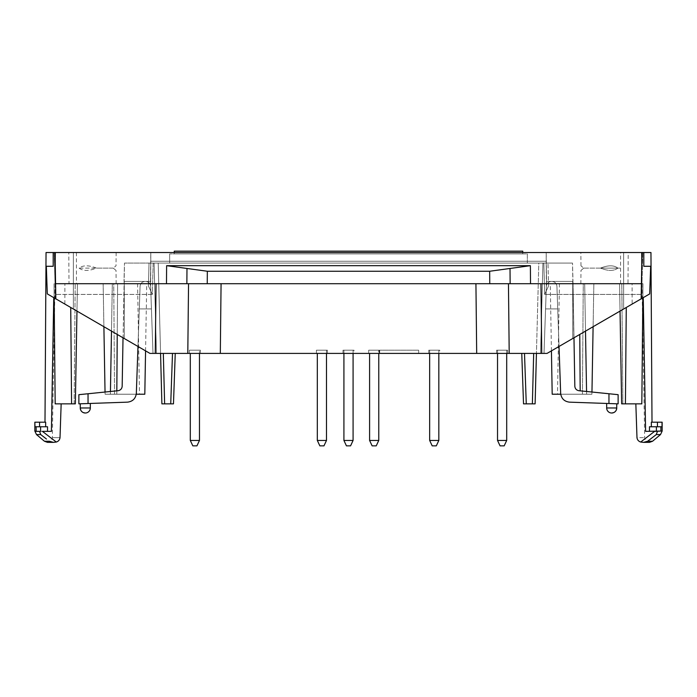 <?xml version="1.0" encoding="UTF-8"?>
<svg xmlns="http://www.w3.org/2000/svg" width="697" height="697" viewBox="0 0 697 697"><rect width="100%" height="100%" fill="white"/><g stroke="black" fill="none" stroke-linecap="round" stroke-linejoin="round"><path stroke-width="0.52" stroke-dasharray="3.48 2.61" d="M662.15 422.19L662.019 426.773L656.4 426.773L656.4 431.365L660.817 431.365L645.605 431.365L649.491 431.365L645.605 431.365L643.244 297.645M656.4 431.365L649.491 431.365L649.456 426.773L656.4 426.773M649.491 431.365L654.588 431.365L640.691 442.037L643.549 442.368L647.618 441.245L656.286 434.571L660.512 434.571M34.85 422.19L34.981 426.773L40.6 426.773L40.6 431.365L36.183 431.365L39.546 431.365L40.714 434.571L36.488 434.571M46.481 439.032L40.714 434.571M657.454 431.365L656.286 434.571M621.654 403.851L641.824 403.851A452220.457 452151.584 0 0 0 642.982 283.705A452155.871 452087.007 0 0 1 642.843 297.872M476.687 353.405L541.726 353.405L540.968 283.705L475.929 283.705L476.687 353.405L155.274 353.405L156.032 283.705L64.882 283.705L64.856 304.075L55.838 298.847L55.028 252.523L53.19 252.523L55.568 252.523L55.028 283.705L54.017 283.705L55.028 283.705L55.307 294.422L152.338 294.422L148.435 285.944L148.487 283.705L149.027 263.074L148.435 285.944L152.338 294.422L153.157 263.074L124.484 263.074L150.796 263.074L150.648 286.284C150.264 283.313 148.583 281.693 145.603 281.414L145.115 281.414L145.603 281.414C148.583 281.693 150.264 283.313 150.648 286.284L151.432 308.928L139.287 308.928L151.432 308.928L150.648 286.284L151.432 308.928L139.287 308.928L140.08 286.284L136.342 393.3C135.688 398.553 132.744 401.498 127.499 402.152C132.744 401.498 135.688 398.553 136.342 393.3C135.688 398.553 132.744 401.498 127.499 402.152L88.04 403.528L88.04 393.753L78.874 394.676L78.874 403.851L78.874 394.676L118.046 390.721C120.546 390.259 121.923 388.76 122.175 386.234L124.484 263.074L124.005 281.414L124.484 263.074L546.204 263.074L150.796 263.074L158.202 263.074L154.072 263.074L156.442 353.405L163.316 353.405L160.563 353.405L158.202 263.074L160.563 353.405L149.951 353.405L152.992 353.405L150.474 281.414L124.266 281.414L124.266 338.524L73.368 309.015L73.368 252.523L546.204 252.523L546.204 263.074L543.843 263.074L546.204 263.074L546.352 286.284C546.736 283.313 548.417 281.693 551.397 281.414L551.885 281.414L551.397 281.414C548.417 281.693 546.736 283.313 546.352 286.284C546.736 283.313 548.417 281.693 551.397 281.414L551.885 281.414C554.856 281.693 556.537 283.313 556.92 286.284L560.658 393.3C561.312 398.553 564.256 401.498 569.501 402.152C564.256 401.498 561.312 398.553 560.658 393.3C561.312 398.553 564.256 401.498 569.501 402.152L618.126 403.851L618.126 394.676L618.126 403.851L608.96 403.528L608.96 393.753L618.126 394.676L578.954 390.721C576.454 390.259 575.077 388.76 574.825 386.234L572.995 281.414L551.885 281.414C554.856 281.693 556.537 283.313 556.92 286.284L559.02 346.47M64.856 304.075L149.951 353.405L55.42 298.604L54.209 252.523L53.19 252.523L53.19 266.28L46.333 266.28L47.3 293.899L55.42 298.604L54.209 252.523L55.307 294.422L152.338 294.422L153.157 263.074L154.072 263.074L156.442 353.405L149.951 353.405L152.992 353.405L150.474 281.414L124.266 281.414L124.266 338.524L149.951 353.405L152.992 353.405L150.474 281.414L124.266 281.414L124.266 338.524L73.368 309.015L73.368 252.523L150.796 252.523L73.368 252.523L73.368 309.015L73.368 252.523L150.796 252.523L150.796 263.074L150.796 252.523L150.796 261.236L546.204 261.236L546.204 263.074L546.204 252.523L150.796 252.523L150.474 281.414L124.266 281.414L124.266 338.524L149.951 353.405L152.992 353.405L150.474 281.414L150.796 263.074L150.474 281.414L124.266 281.414L124.266 338.524L73.368 309.015L149.951 353.405L155.274 353.405M123.02 337.792L122.175 386.234C121.923 388.76 120.546 390.259 118.046 390.721C120.546 390.259 121.923 388.76 122.175 386.234L124.484 263.074L150.796 263.074L150.648 286.284C150.264 283.313 148.583 281.693 145.603 281.414L145.115 281.414C142.144 281.693 140.463 283.313 140.08 286.284C140.463 283.313 142.144 281.693 145.115 281.414L145.603 281.414C148.583 281.693 150.264 283.313 150.648 286.284C150.264 283.313 148.583 281.693 145.603 281.414L145.115 281.414C142.144 281.693 140.463 283.313 140.08 286.284L137.98 346.47M573.979 337.792L572.516 263.074L572.995 281.414L572.516 263.074L546.204 263.074L546.526 281.414L546.204 263.074L546.526 281.414L572.734 281.414L572.734 338.524L623.632 309.015L623.632 252.523L546.204 252.523L623.632 252.523L546.204 252.523L623.632 252.523L623.632 309.015L547.049 353.405L533.684 353.405L536.437 353.405L538.798 263.074L542.928 263.074L538.798 263.074L536.437 353.405L547.049 353.405L544.008 353.405L546.526 281.414L572.734 281.414L572.734 338.524L623.632 309.015L623.632 252.523L623.632 309.015L547.049 353.405L544.008 353.405L546.526 281.414L546.204 261.236L150.796 261.236L150.796 263.074L149.027 263.074L150.796 263.074L150.474 281.414L124.266 281.414L124.266 338.524L124.266 281.414L124.266 338.524L149.951 353.405L47.3 293.899L55.838 298.847L55.028 252.523L68.785 252.523L69.012 283.705L166.487 283.705L166.618 265.679L530.382 265.679L489.669 271.255L207.331 271.255L207.244 283.705L166.487 283.705M632.144 304.075L641.162 298.847L641.972 252.523L628.215 252.523L627.988 283.705L632.118 283.705L632.144 304.075L547.049 353.405L544.008 353.405L546.352 286.284C546.736 283.313 548.417 281.693 551.397 281.414L551.885 281.414L551.397 281.414C548.417 281.693 546.736 283.313 546.352 286.284L546.526 281.414L546.352 286.284C546.736 283.313 548.417 281.693 551.397 281.414C548.417 281.693 546.736 283.313 546.352 286.284L545.568 308.928L546.352 286.284C546.736 283.313 548.417 281.693 551.397 281.414L551.885 281.414C554.856 281.693 556.537 283.313 556.92 286.284C556.537 283.313 554.856 281.693 551.885 281.414L572.995 281.414L551.885 281.414C554.856 281.693 556.537 283.313 556.92 286.284L557.713 308.928L556.92 286.284L557.713 308.928L545.568 308.928L546.352 286.284L545.568 308.928L557.713 308.928L545.568 308.928L557.713 308.928L556.92 286.284C556.537 283.313 554.856 281.693 551.885 281.414L572.995 281.414L574.825 386.234C575.077 388.76 576.454 390.259 578.954 390.721C576.454 390.259 575.077 388.76 574.825 386.234L572.516 263.074L546.204 263.074L572.516 263.074L546.204 263.074L546.204 252.523L546.526 281.414L572.734 281.414L572.734 338.524L547.049 353.405L541.726 353.405M543.843 263.074L542.928 263.074L540.558 353.405L542.928 263.074L543.843 263.074L544.662 294.422L543.843 263.074M527.333 263.074L169.667 263.074L527.333 263.074L527.333 253.9L169.667 253.9L527.333 253.9L527.333 263.074M113.263 268.118L116.033 270.427L113.263 268.118L96.517 268.118L113.263 268.118L116.033 265.81L113.263 268.118M617.89 268.118C613.918 271.168 608.124 271.168 600.483 268.118C608.124 265.06 613.918 265.06 617.89 268.118L583.737 268.118L580.967 265.81L583.737 268.118L600.483 268.118C608.124 265.06 613.918 265.06 617.89 268.118L620.426 268.118L617.89 268.118C613.918 271.168 608.124 271.168 600.483 268.118L617.89 268.118M55.568 283.705L221.071 283.705L220.313 353.405M616.749 403.798L606.669 403.45L616.749 403.798L606.669 403.45L616.749 403.798L616.749 407.972L606.669 407.972A5.045 5.045 0 0 0 613.761 412.58L615.015 411.788A5.045 5.045 0 0 0 615.521 411.274L616.314 410.028A5.045 5.045 0 0 0 616.749 407.972M643.81 252.523L643.81 266.28L650.667 266.28L649.7 293.899L641.162 298.847L641.972 252.523L643.81 252.523L643.81 266.28L650.667 266.28L649.7 293.899L641.58 298.604L641.972 283.705L548.513 283.705L548.565 285.944L544.662 294.422L548.565 285.944L547.973 263.074L548.565 285.944L548.513 283.705L641.972 283.705L641.432 252.523L641.972 283.705L642.791 252.523L643.81 252.523L641.432 252.523L642.791 252.523L641.432 252.523L641.972 283.705L641.58 298.604L547.049 353.405L572.734 338.524L572.734 281.414L572.734 338.524L572.734 281.414L572.734 338.524L572.734 281.414L546.526 281.414L572.734 281.414L546.526 281.414L546.204 263.074L547.973 263.074L546.204 263.074L546.526 281.414L572.734 281.414L546.526 281.414L544.008 353.405L547.049 353.405L641.58 298.604L642.791 252.523L643.81 252.523L643.81 266.28L650.667 266.28L649.7 293.899L641.58 298.604L642.791 252.523L641.972 283.705L642.982 283.705L619.555 283.705L641.972 283.705L619.555 283.705L641.972 283.705L641.432 252.523L650.954 252.523M34.981 422.19L45.662 422.19M39.555 426.773L47.544 426.773L39.555 426.773L39.555 422.19M39.537 431.365L42.412 431.365L56.309 442.037L53.451 442.36L49.382 441.245L44.442 441.245M40.6 431.365L51.395 431.365L42.412 431.365L51.395 431.365L53.756 297.645M116.146 283.705L76.443 283.705L116.146 283.705L116.033 270.427M79.109 268.118C83.082 271.168 88.876 271.168 96.517 268.118C88.876 265.06 83.082 265.06 79.109 268.118C83.082 271.168 88.876 271.168 96.517 268.118C88.876 265.06 83.082 265.06 79.109 268.118L96.517 268.118L79.109 268.118M174.25 252.523L174.25 253.9L174.25 251.147L522.75 251.147L522.75 253.9L174.25 253.9L522.75 253.9L522.75 252.523M169.667 263.074L169.667 253.9L169.667 263.074M190.298 440.443L192.825 445.853L190.298 440.443L192.825 445.853L190.298 440.443L192.825 445.853L190.298 440.443L192.825 445.853L196.946 445.853L192.825 445.853L196.946 445.853L192.825 445.853L196.946 445.853L192.825 445.853L196.946 445.853L192.825 445.853L196.946 445.853L192.825 445.853L196.946 445.853L192.825 445.853L196.946 445.853L192.825 445.853L196.946 445.853L199.473 440.443L199.473 350.199L190.298 350.199L199.473 350.199L190.298 350.199L199.473 350.199L190.298 350.199L199.473 350.199L190.298 350.199L199.473 350.199L190.298 350.199L199.473 350.199L190.298 350.199L199.473 350.199L190.298 350.199L199.473 350.199L190.298 350.199L199.473 350.199L199.473 440.443L190.298 440.443L199.473 440.443L190.298 440.443L199.473 440.443L190.298 440.443L199.473 440.443L190.298 440.443L199.473 440.443L190.298 440.443L199.473 440.443L190.298 440.443L199.473 440.443L190.298 440.443L199.473 440.443L190.298 440.443L190.298 353.405M378.767 440.443L369.593 440.443L372.12 445.853L376.241 445.853L372.12 445.853L376.241 445.853L378.767 440.443L369.593 440.443L378.767 440.443L378.767 350.199L369.593 350.199L378.767 350.199L369.593 350.199L378.767 350.199L378.767 353.405M326.492 353.405L326.492 350.199L317.318 350.199L326.492 350.199L317.318 350.199L326.492 350.199L326.492 440.443L317.318 440.443L326.492 440.443L317.318 440.443L317.318 353.405M317.318 440.443L319.845 445.853L323.966 445.853L319.845 445.853L323.966 445.853L326.492 440.443M353.083 350.199L343.917 350.199L353.083 350.199L353.083 353.405M353.083 440.443L343.917 440.443M346.435 445.853L350.565 445.853M438.831 350.199L429.666 350.199L438.831 350.199L438.831 353.405M438.831 440.443L429.666 440.443M432.184 445.853L436.313 445.853M506.702 350.199L497.527 350.199L506.702 350.199L497.527 350.199L506.702 350.199L497.527 350.199L506.702 350.199L497.527 350.199L506.702 350.199L497.527 350.199L506.702 350.199L497.527 350.199L506.702 350.199L497.527 350.199L506.702 350.199L506.702 440.443L497.527 440.443L506.702 440.443L497.527 440.443L506.702 440.443L497.527 440.443L506.702 440.443L497.527 440.443L506.702 440.443L497.527 440.443L506.702 440.443L497.527 440.443L506.702 440.443L497.527 440.443L497.527 350.199L497.527 440.443L497.527 350.199L497.527 440.443L497.527 350.199L497.527 440.443L500.054 445.853L504.175 445.853L500.054 445.853L504.175 445.853L500.054 445.853L504.175 445.853L500.054 445.853L504.175 445.853L500.054 445.853L504.175 445.853L500.054 445.853L504.175 445.853L500.054 445.853L504.175 445.853L506.702 440.443L506.702 353.405M418.662 350.199L379.22 350.199L418.662 350.199L418.662 353.405L379.22 353.405L418.662 353.405M163.316 353.405L175.243 353.405L163.316 353.405L164.631 403.851L161.887 403.851M524.501 353.405L533.684 353.405L521.757 353.405L524.501 353.405L526.27 403.851L535.113 403.851L536.437 353.405M200.387 353.405L189.384 353.405L200.387 353.405L189.384 353.405L200.387 353.405L189.384 353.405L200.387 353.405L189.384 353.405L200.387 353.405L189.384 353.405L200.387 353.405L189.384 353.405L200.387 353.405L189.384 353.405L200.387 353.405L189.384 353.405L200.387 353.405L200.387 350.199L189.384 350.199L200.387 350.199L189.384 350.199L200.387 350.199L189.384 350.199L200.387 350.199L189.384 350.199L200.387 350.199L189.384 350.199L200.387 350.199L189.384 350.199L200.387 350.199L189.384 350.199L200.387 350.199L189.384 350.199L200.387 350.199L200.387 353.405M507.616 353.405L496.612 353.405L507.616 353.405L496.612 353.405L507.616 353.405L496.612 353.405L507.616 353.405L496.612 353.405L507.616 353.405L496.612 353.405L507.616 353.405L496.612 353.405L507.616 353.405L496.612 353.405L507.616 353.405L507.616 350.199L496.612 350.199L507.616 350.199L496.612 350.199L507.616 350.199L496.612 350.199L507.616 350.199L496.612 350.199L507.616 350.199L496.612 350.199L507.616 350.199L496.612 350.199L507.616 350.199L496.612 350.199L507.616 350.199L507.616 353.405L507.616 350.199M439.755 353.405L428.751 353.405L439.755 353.405L439.755 350.199L428.751 350.199L439.755 350.199M327.407 353.405L316.403 353.405L327.407 353.405L316.403 353.405L327.407 353.405L327.407 350.199L316.403 350.199L327.407 350.199L316.403 350.199L327.407 350.199L327.407 353.405M379.682 353.405L368.678 353.405L379.682 353.405L368.678 353.405L379.682 353.405L379.682 350.199L368.678 350.199L379.682 350.199L368.678 350.199L379.682 350.199L379.682 353.405M354.006 353.405L342.994 353.405L354.006 353.405L354.006 350.199L342.994 350.199L354.006 350.199M618.004 252.523L580.854 252.523L618.004 252.523M175.243 353.405L173.475 403.851L164.631 403.851M53.19 252.523L53.19 266.28L53.19 252.523L55.568 252.523L54.209 252.523L55.028 283.705L55.568 252.523L55.028 283.705L148.487 283.705L55.028 283.705L77.445 283.705L55.028 283.705L55.568 252.523L46.046 252.523M117.235 334.447L117.61 283.705L112.322 283.705L146.736 283.705L117.61 283.705L116.8 394.214L110.387 394.214L112.322 283.705L103.147 283.705L103.897 326.71L103.147 283.705L112.322 283.705L110.387 394.214L111.494 331.11M662.019 422.19L651.338 422.19L652.009 422.19L651.338 422.19L651.364 426.773L657.445 426.773L651.364 426.773M139.287 308.928L140.08 286.284C140.463 283.313 142.144 281.693 145.115 281.414C142.144 281.693 140.463 283.313 140.08 286.284L136.342 393.3L140.08 286.284C140.463 283.313 142.144 281.693 145.115 281.414C142.144 281.693 140.463 283.313 140.08 286.284L139.287 308.928L140.08 286.284C140.463 283.313 142.144 281.693 145.115 281.414L145.603 281.414C148.583 281.693 150.264 283.313 150.648 286.284C150.264 283.313 148.583 281.693 145.603 281.414C148.583 281.693 150.264 283.313 150.648 286.284L150.474 281.414L124.266 281.414L150.474 281.414L150.796 263.074L150.474 281.414L151.432 308.928L139.287 308.928M136.263 394.214L105.073 394.214L105.038 392.036L105.073 394.214L110.387 394.214L110.44 391.487M523.525 403.851L526.27 403.851M585.506 331.11L584.678 283.705L550.264 283.705L593.853 283.705L593.103 326.71L593.853 283.705L584.678 283.705L586.613 394.214L584.678 283.705L586.613 394.214L552.19 394.214M560.736 394.214L586.613 394.214L586.56 391.487M593.103 326.71L591.927 394.214L582.448 394.214L591.927 394.214L586.613 394.214L591.927 394.214L591.962 392.036M116.146 252.523L76.443 252.523L116.146 252.523L116.033 265.81M628.215 252.523L68.785 252.523M622.874 403.851L635.838 403.851L622.874 403.851L621.802 283.705L622.874 403.851M582.448 394.214L557.504 394.214L582.448 394.214L583.258 283.705L559.438 283.705L593.853 283.705L583.258 283.705L582.448 394.214M75.346 403.851L55.176 403.851A452220.457 452151.584 180 0 1 54.017 283.705A452155.871 452087.007 180 0 0 54.157 297.872M105.038 392.036L105.073 394.214L114.552 394.214L113.742 283.705L137.562 283.705L103.147 283.705L113.742 283.705L114.552 394.214L139.496 394.214L105.073 394.214L103.897 326.71M635.838 403.851A31590.95 31586.141 180 0 1 636.98 437.638L644.664 437.638L636.98 437.638M124.005 281.414L145.115 281.414L124.005 281.414M88.04 403.528L78.874 403.851L88.04 403.528L88.04 393.753L118.046 390.721L78.874 394.676L78.874 403.851L127.499 402.152L88.04 403.528L88.04 393.753M80.251 403.798L90.331 403.45L80.251 403.798L90.331 403.45L80.251 403.798L80.251 407.972L90.331 407.972L80.251 407.972A5.045 5.045 0 0 0 80.686 410.028L81.479 411.274A5.045 5.045 0 0 0 81.985 411.788L83.239 412.58A5.045 5.045 0 0 0 90.331 407.972L80.251 407.972M475.929 283.705L221.071 283.705L508.453 283.705L509.202 353.405M40.6 426.773L47.544 426.773M583.737 268.118L580.967 270.427L583.737 268.118M116.826 390.843L116.8 394.214L144.81 394.214M61.162 403.851L74.126 403.851L61.162 403.851A31590.95 31586.141 -0 0 0 60.02 437.638L52.336 437.638L60.02 437.638M632.118 283.705L641.432 283.705M627.988 283.705L530.513 283.705L530.382 265.679M156.032 283.705L221.071 283.705M556.92 286.284L560.658 393.3L556.92 286.284C556.537 283.313 554.856 281.693 551.885 281.414C554.856 281.693 556.537 283.313 556.92 286.284M207.331 271.255L166.618 265.679M69.012 283.705L64.882 283.705M608.96 393.753L578.954 390.721L618.126 394.676L618.126 403.851L608.96 403.528L608.96 393.753L608.96 403.528L569.501 402.152L608.96 403.528M46.333 266.28L47.3 293.899L46.333 266.28L53.19 266.28L46.333 266.28M55.838 298.847L55.028 252.523M641.162 298.847L641.972 252.523M55.307 294.422L55.42 298.604L55.307 294.422M489.669 271.255L489.756 283.705L207.244 283.705M489.756 283.705L530.513 283.705M580.854 283.705L620.557 283.705L580.854 283.705L580.967 270.427M540.968 283.705L508.453 283.705M647.618 441.245L652.558 441.245M34.85 431.06L36.113 431.06L36.113 426.773M662.15 431.06L660.887 431.06L660.887 426.773M188.547 283.705L187.798 353.405M625.418 403.851L626.272 307.482M170.73 403.851L172.499 353.405M579.765 334.447L580.174 390.843M641.693 294.422L544.662 294.422L641.693 294.422M74.126 403.851L75.198 283.705L74.126 403.851M71.582 403.851L70.728 307.482M533.684 353.405L532.369 403.851M186.979 268.467L186.866 283.705M657.445 422.19L657.445 426.773M510.021 268.467L510.134 283.705M641.972 283.705L644.664 437.638C644.943 440.478 646.546 442.055 649.473 442.368M606.669 403.45L606.669 407.972M620.034 311.097L619.555 283.705L620.034 311.097M55.028 283.705L52.336 437.638C52.057 440.478 50.454 442.055 47.527 442.368M76.443 252.523L76.443 283.705M199.473 440.443L196.946 445.853L199.473 440.443L196.946 445.853L199.473 440.443L196.946 445.853L199.473 440.443L199.473 353.405M369.593 353.405L369.593 440.443M343.917 353.405L343.917 350.199M429.666 353.405L429.666 350.199M504.175 445.853L506.702 440.443M497.527 353.405L497.527 350.199M379.22 350.199L379.22 353.405M496.612 353.405L496.612 350.199M189.384 353.405L189.384 350.199L189.384 353.405M620.557 283.705L620.557 252.523M580.967 265.81L580.854 252.523M316.403 353.405L316.403 350.199L316.403 353.405M342.994 353.405L342.994 350.199M551.432 350.87L550.264 283.705M137.562 283.705L139.496 394.214M145.568 350.87L146.736 283.705M76.966 311.097L77.445 283.705L76.966 311.097M368.678 353.405L368.678 350.199L368.678 353.405M559.438 283.705L557.504 394.214M90.331 403.45L90.331 407.972M428.751 353.405L428.751 350.199"/><path stroke-width="1.05" d="M647.618 441.245L652.558 441.245L660.512 434.571L656.286 434.571L647.618 441.245L643.549 442.368L640.691 442.037L654.588 431.365L660.887 431.06L645.605 431.365L643.244 297.645M656.286 434.571L657.454 431.365M40.6 431.365L40.6 426.773L36.113 426.773L36.183 431.365L34.85 431.06L36.488 434.571L40.714 434.571L39.546 431.365L36.183 431.365L39.537 431.365M40.714 434.571L46.481 439.032M640.691 442.037C638.53 441.332 637.293 439.859 636.98 437.638C637.285 439.859 638.522 441.323 640.691 442.037M642.843 297.872A452155.871 452087.007 0 0 1 641.824 403.851L621.654 403.851L620.034 311.097L621.654 403.851M636.98 437.638A31581.192 31576.383 180 0 0 635.838 403.851M657.445 426.773L657.445 422.19L662.15 422.19L662.15 431.06L660.512 434.571M656.4 431.365L656.4 426.773L662.019 426.773L662.019 422.19M536.437 353.405L535.113 403.851L523.525 403.851L521.757 353.405L523.525 403.851M45.636 426.773L45.662 422.19L45.636 426.773M60.02 437.638C59.715 439.859 58.478 441.323 56.309 442.037C58.47 441.332 59.707 439.859 60.02 437.638A31581.192 31576.383 0 0 1 61.162 403.851M36.488 434.571L44.442 441.245L49.382 441.245L53.451 442.36L56.309 442.037L42.412 431.365L51.395 431.365L53.756 297.645M522.75 252.523L522.75 251.147L174.25 251.147L174.25 252.523M378.767 440.443L376.241 445.853L372.12 445.853L369.593 440.443L378.767 440.443L378.767 353.405M353.083 440.443L350.565 445.853L346.435 445.853L343.917 440.443L353.083 440.443L353.083 353.405M438.831 440.443L436.313 445.853L432.184 445.853L429.666 440.443L438.831 440.443L438.831 353.405M326.492 440.443L323.966 445.853L319.845 445.853L317.318 440.443L326.492 440.443L326.492 353.405M506.702 440.443L504.175 445.853L500.054 445.853L497.527 440.443L506.702 440.443L506.702 353.405M199.473 440.443L196.946 445.853L192.825 445.853L190.298 440.443L199.473 440.443L199.473 353.405M166.618 265.679L207.331 271.255L489.669 271.255L530.382 265.679L166.618 265.679L166.487 283.705L207.244 283.705L207.331 271.255M44.991 422.19L46.046 252.523L53.19 252.523L53.19 266.28L46.333 266.28L47.3 293.899L55.838 298.847L55.028 252.523L641.972 252.523L641.162 298.847L547.049 353.405L541.726 353.405L540.968 283.705M475.929 283.705L476.687 353.405L541.726 353.405M476.687 353.405L155.274 353.405L156.032 283.705M55.838 298.847L149.951 353.405L155.274 353.405M641.972 252.523L643.81 252.523L643.81 266.28L650.667 266.28L649.7 293.899L641.162 298.847M39.555 426.773L39.555 422.19L45.662 422.19M47.509 431.365L47.544 426.773L47.509 431.365M657.445 422.19L651.338 422.19L651.364 426.773M559.02 346.47L560.658 393.3C561.312 398.553 564.256 401.498 569.501 402.152L618.126 403.851L618.126 394.676L578.954 390.721C576.454 390.259 575.077 388.76 574.825 386.234L573.979 337.792M110.44 391.487L111.494 331.11M551.432 350.87L552.19 394.214L560.736 394.214M586.56 391.487L585.506 331.11M593.103 326.71L591.962 392.036M656.4 426.773L649.456 426.773L649.491 431.365M40.6 426.773L47.544 426.773M36.113 426.773L34.981 426.773L34.85 422.19L34.85 431.06M55.028 252.523L53.19 252.523M652.009 422.19L650.954 252.523L643.81 252.523M39.555 422.19L34.981 422.19M54.157 297.872A452155.871 452087.007 180 0 0 55.176 403.851L75.346 403.851L76.966 311.097L75.346 403.851M160.563 353.405L161.887 403.851L160.563 353.405M80.251 407.972L80.686 410.028A5.045 5.045 0 0 0 81.479 411.274L81.985 411.788A5.045 5.045 0 0 0 83.239 412.58L85.287 413.016A5.045 5.045 0 0 0 90.331 407.972L80.251 407.972C80.547 411.038 82.229 412.72 85.287 413.016A5.045 5.045 0 0 1 80.251 407.972L80.251 403.798M161.887 403.851L173.475 403.851L175.243 353.405M103.897 326.71L105.038 392.036M616.749 407.972L616.314 410.028A5.045 5.045 0 0 1 615.521 411.274L615.015 411.788A5.045 5.045 0 0 1 613.761 412.58L611.713 413.016A5.045 5.045 0 0 0 616.749 407.972C616.453 411.038 614.771 412.72 611.713 413.016A5.045 5.045 0 0 1 606.669 407.972L616.749 407.972L616.749 403.798M145.568 350.87L144.81 394.214L136.263 394.214M88.04 403.528L78.874 403.851L78.874 394.676L88.04 393.753L88.04 403.528L127.499 402.152C132.744 401.498 135.688 398.553 136.342 393.3L137.98 346.47M88.04 393.753L118.046 390.721C120.546 390.259 121.923 388.76 122.175 386.234L123.02 337.792M641.432 283.705L207.244 283.705M55.568 283.705L166.487 283.705M660.887 426.773L660.887 431.06L662.15 431.06M532.369 403.851L533.684 353.405M626.272 307.482L625.418 403.851M186.866 283.705L186.979 268.467M580.174 390.843L579.765 334.447M172.499 353.405L170.73 403.851M164.631 403.851L163.316 353.405M608.96 393.753L608.96 403.528M116.826 390.843L117.235 334.447M70.728 307.482L71.582 403.851M508.453 283.705L509.202 353.405M188.547 283.705L187.798 353.405M221.071 283.705L220.313 353.405M510.134 283.705L510.021 268.467M489.756 283.705L489.669 271.255M530.382 265.679L530.513 283.705M524.501 353.405L526.27 403.851M652.558 441.245L649.473 442.368L643.549 442.368L649.473 442.368M44.442 441.245L47.527 442.368L53.451 442.368L47.527 442.368M369.593 440.443L369.593 353.405M343.917 440.443L343.917 353.405M429.666 440.443L429.666 353.405M500.054 445.853L497.527 440.443L500.054 445.853L497.527 440.443L500.054 445.853L497.527 440.443L497.527 353.405M317.318 440.443L317.318 353.405M190.298 440.443L190.298 353.405M90.331 403.45L90.331 407.972M606.669 403.45L606.669 407.972"/></g></svg>

